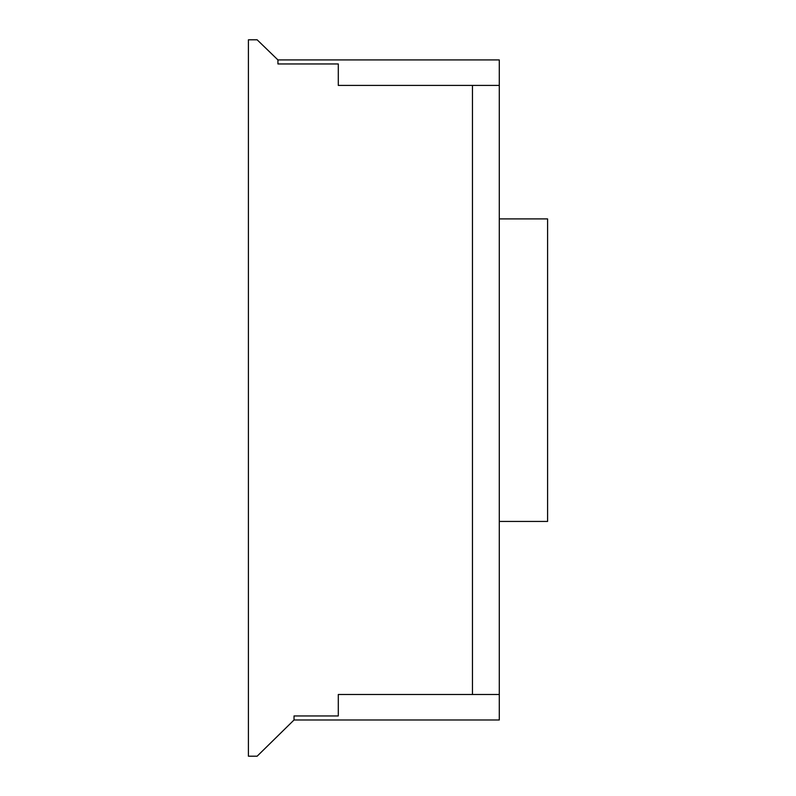 <?xml version="1.0" encoding="UTF-8"?>
<svg xmlns="http://www.w3.org/2000/svg" width="796" height="796" viewBox="0 0 796 796"><rect width="100%" height="100%" fill="white"/><g stroke="black" fill="none" stroke-linecap="round" stroke-linejoin="round"><path stroke-width="1.19" d="M472.456 85.411L499.291 85.411L499.291 694.49L472.456 694.49L472.456 85.411L472.456 694.49L338.3 694.49L499.291 694.49L499.291 719.982L294.032 719.982L294.032 715.952L338.3 715.952L338.3 694.49L338.3 715.952L294.032 715.952L294.032 719.982L257.138 756.2L248.412 756.2L248.412 39.8L257.138 39.8L277.933 59.929L499.291 59.929L499.291 85.411L338.3 85.411L338.3 63.949L277.933 63.949L277.933 59.929L277.933 63.949L338.3 63.949L338.3 85.411L472.456 85.411M499.291 218.9L547.588 218.9L547.588 521.43L499.291 521.43"/></g></svg>
